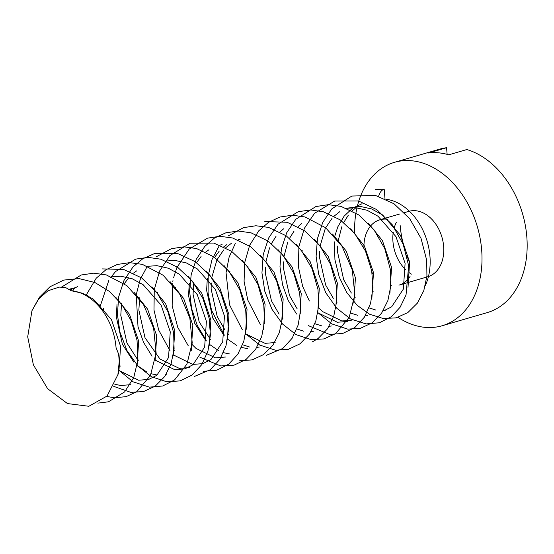 <?xml version="1.0" encoding="UTF-8"?>
<svg xmlns="http://www.w3.org/2000/svg" width="554" height="554" viewBox="0 0 554 554"><rect width="100%" height="100%" fill="white"/><g stroke="black" fill="none" stroke-linecap="round" stroke-linejoin="round"><path stroke-width="0.83" d="M354.678 233.463A85.115 61.536 73.7 0 1 394.469 162.336L439.634 149.165A85.115 61.536 73.7 0 1 446.572 147.724L428.512 152.994A85.115 61.536 73.7 0 1 448.775 154.808L466.842 149.538A85.115 61.536 73.7 0 1 526.3 231.738A85.115 61.536 73.7 0 1 487.305 312.581L442.14 325.752A85.115 61.536 73.7 0 1 414.932 325.378A85.115 61.536 73.7 0 1 398.028 317.338M71.147 290.712L65.393 287.436L59.271 287.104L47.976 290.76L38.655 298.959L31.959 310.718L27.7 336.818L33.365 364.809L47.609 388.679L67.477 403.568L88.834 406.276L107.06 396.041L117.898 374.698L119.269 361.277L118.618 354.131L116.063 347.656A54.472 39.382 -106.3 0 0 71.147 290.712L82.539 293.246L93.508 299.229L111.451 319.637L120.578 346.34L118.847 372.073L117.829 374.975M70.545 289.645L77.553 286.702M115.738 297.283L129.518 314.367L138.645 341.07L137.039 366.388M133.812 292.02L147.579 309.097L156.706 335.8L155.106 361.111M89.949 298.107L90.399 297.152M151.879 286.757L165.646 303.827L174.773 330.53L173.173 355.841M120.315 366.097L119.221 364.885M103.072 311.535L103.473 308.37M169.94 281.48L183.713 298.558L192.84 325.26L191.241 350.564M138.375 360.827L126.921 342.961L120.807 315.371L121.541 303.107M188.007 276.217L201.774 293.288L210.901 319.997L209.301 345.308M189.343 367.572L179.267 368.368L159.926 358.971L144.989 337.691L138.874 310.108L139.601 297.837M206.074 270.948L219.841 288.018L228.968 314.727L227.362 340.045M174.503 350.294L174.025 349.761M157.544 293.433L157.668 292.567M224.135 265.678L237.901 282.748L247.029 309.457L245.429 334.775M225.478 357.039L215.402 357.829L196.054 348.438L192.086 344.498M175.604 288.17L175.729 287.297M242.202 260.408L255.969 277.478L265.096 304.188L263.489 329.498M210.638 339.754L199.184 321.881L193.062 294.299L193.796 282.028M260.262 255.138L274.036 272.208L283.163 298.918L281.557 324.228M259.314 347.046L256.883 347.379M249.494 346.977L242.624 344.775M228.698 334.484L228.22 333.958M224.924 329.949L217.244 316.611L211.129 289.029L211.213 282.942M211.732 277.63L216.849 260.262M217.286 259.376L223.643 249.958M225.755 247.749L231.482 243.213M238.255 239.882L240.131 239.273L238.165 239.847M278.33 249.868L292.096 266.938L301.224 293.648L299.624 318.966M246.765 329.214L246.281 328.688M229.799 272.36L229.924 271.488M296.397 244.598L310.164 261.668L319.291 288.378L317.691 313.689M264.826 323.945L264.348 323.418M247.86 267.09L247.991 266.218M314.457 239.328L328.224 256.398L337.351 283.108L335.752 308.419M313.509 331.237L311.078 331.576M303.689 331.167L296.819 328.965M282.893 318.675L282.408 318.148M279.119 314.139L271.439 300.808L265.324 273.219L265.408 267.139M265.927 261.82L269.569 247.804M271.481 243.566L276.024 236.336M279.95 231.939L283.634 228.809M332.518 234.058L346.292 251.128L355.419 277.838L353.819 303.149M331.576 325.967L329.138 326.306M321.756 325.897L314.88 323.695M300.961 313.405L300.476 312.878M297.186 308.869L289.507 295.538L283.385 267.949L283.475 261.869M283.994 256.55L287.637 242.534M289.548 238.296L294.091 231.066M298.017 226.669L301.695 223.539M350.585 228.788L364.359 245.865L373.486 272.568L371.879 297.886M351.928 320.15L341.853 320.946L322.504 311.549L318.543 307.608M302.055 251.281L302.179 250.408M368.652 223.518L382.419 240.595L391.546 267.298L389.947 292.609M367.704 315.427L365.273 315.766M357.884 315.358L351.007 313.162M337.088 302.865L336.603 302.339M333.314 298.329L325.634 284.998L319.519 257.409L319.603 251.329M320.122 246.011L325.24 228.643M325.676 227.763L332.033 218.338M334.145 216.129L339.865 211.593M346.645 208.262L360.183 206.4L371.575 208.934L382.537 214.917L400.487 235.325L409.614 262.028L408.007 287.346M385.771 310.164L383.333 310.496M375.944 310.088L369.075 307.892M355.149 297.595L354.671 297.069M351.375 293.059L343.695 279.728L337.58 252.139L337.67 246.059M338.182 240.741L341.832 226.724M343.743 222.493L348.286 215.257M352.206 210.859L355.89 207.729M362.067 203.706L352.545 208.214L344.096 216.157L337.808 226.842L334.699 236.447M383.541 310.926L391.636 306.833L403.36 289.084L405.099 263.351L395.971 236.641L378.022 216.233L367.06 210.25L355.661 207.715L346.735 208.304M317.858 312.754L337.338 322.262L347.413 321.465M245.602 333.827L265.075 343.341L275.151 342.545M226.96 244.529L223.844 246.772M219.128 251.274L214.633 257.361M207.341 278.073L206.614 290.344L212.729 317.934L224.183 335.8M227.535 339.096L236.807 345.481M241.537 347.406L247.541 348.667M256.523 347.974L257.091 347.815M208.9 249.799L205.776 252.035M201.06 256.544L196.573 262.631M189.281 283.343L188.547 295.614L194.669 323.197L206.116 341.07M209.467 344.366L218.74 350.751M223.47 352.676L229.474 353.937M238.455 353.244L239.023 353.085M173.34 354.906L192.82 364.421L202.896 363.625L210.991 359.525L222.715 341.776L224.453 316.043L215.326 289.333L197.376 268.932L186.414 262.949L175.022 260.415L166.089 260.996M155.279 360.176L174.752 369.691L184.835 368.895L192.931 364.795L204.655 347.046L206.386 321.313L197.259 294.603L179.316 274.195L168.347 268.219L156.955 265.678L148.022 266.266M136.637 270.878L133.521 273.115M128.805 277.616L124.311 283.703M117.019 304.423L116.292 316.694L122.406 344.276L133.86 362.15M137.212 365.446L146.485 371.824M151.214 373.756L157.218 375.016M166.2 374.317L166.768 374.165M99.935 304.638L99.443 306.888M118.708 370.314L138.625 380.224L148.701 379.435L156.796 375.335L168.527 357.586L170.258 331.853L161.131 305.143L143.181 284.735L132.219 278.759L120.827 276.217L111.894 276.806M87.456 295.469L87.054 296.196M114.761 384.192L120.564 385.494L130.64 384.698M73.031 288.018L69.873 289.112M384.982 198.664L384.199 189.156L375.335 189.489M384.199 189.156A10.214 6.787 95.1 0 0 378.638 196.268M425.278 285.684A54.472 39.382 -106.3 0 0 423.602 231.662A54.472 39.382 -106.3 0 0 386.332 199.302M404.441 212.625L408.776 211.358A34.043 24.611 73.7 0 1 415.569 210.721A34.043 24.611 73.7 0 1 443.02 241.71A34.043 24.611 73.7 0 1 427.84 276.73L398.935 285.158A34.043 24.611 -106.3 0 0 410.043 276.488M387.876 219.294A34.043 24.611 -106.3 0 0 386.664 219.149A34.043 24.611 -106.3 0 0 379.871 219.793A34.043 24.611 -106.3 0 0 363.943 247.846M372.004 272.52A34.043 24.611 -106.3 0 0 373.756 274.853M390.875 285.649A34.043 24.611 -106.3 0 0 391.505 285.732M411.4 274.119A34.043 24.611 73.7 0 1 409.143 272.637M405.673 269.715A34.043 24.611 73.7 0 1 393.257 232.264M394.282 227.569A34.043 24.611 73.7 0 1 396.311 222.403M409.69 262.624A85.115 61.536 73.7 0 1 406.788 255.422M403.624 245.325A85.115 61.536 73.7 0 1 400.126 225.097M373.292 291.903A85.115 61.536 73.7 0 1 372.794 291.141M394.469 162.336A85.115 61.536 73.7 0 1 411.456 160.729A85.115 61.536 73.7 0 1 480.096 238.206A85.115 61.536 73.7 0 1 442.14 325.752M447.12 154.337L446.572 147.724M31.959 310.718L39.452 297.186L49.992 286.764L63.758 280.082L79 278.572L94.886 282.512L109.526 291.501L121.894 304.617L131.166 320.745L137.032 340.225L137.939 359.795L133.756 377.606L124.643 391.907L108.494 401.795L97.857 403.125M61.674 287.034L81.223 274.992L93.668 273.177L106.333 274.923L127.005 285.753L143.458 304.499L153.617 328.113L156.124 352.933L150.418 375.46L136.796 391.678L126.167 396.636L114.477 397.786L106.68 396.442M72.706 290.892L74.942 287.519M102.455 268.905L123.59 269.438L141.644 277.914L156.893 292.588L167.917 311.653L173.651 332.892L174.095 348.937L171.103 363.805L164.732 376.533L155.231 386.152L143.611 391.533L130.792 392.364L113.736 386.367M85.918 295.524L96.174 278.267L105.862 269.798L117.309 264.459L129.747 262.638L142.413 264.376L163.195 275.269L179.704 294.153L189.835 317.934L192.224 342.871L186.927 364.13L174.579 379.933L162.682 385.993L149.379 387.149L133.043 381.817L118.736 370.107M99.831 307.338L108.861 280.31M110.544 277.727L115.516 271.592L135.661 259.113L148.14 257.375L160.833 259.203L177.696 267.326L192.106 280.892L202.882 298.44L209.114 318.169L210.416 335.059L207.972 350.904L201.815 364.594L192.19 375.01L180.202 380.875L166.865 381.817L151.45 376.741L137.821 365.945L127.046 350.668L119.996 332.324L117.406 314.437L118.715 296.729L123.957 280.511L132.953 267L142.724 258.794L154.192 253.704L177.993 253.684L195.167 261.64L209.876 275.255L220.866 292.99L227.195 312.982L228.477 329.859L226.018 345.682L219.862 359.352L210.243 369.753L194.606 376.374M152.045 356.174L143.645 342.504L138.008 326.825L136.249 294.617L140.169 279.562L147.198 266.446M156.207 256.814L171.47 248.663L183.9 246.835L196.566 248.552L214.169 257.021L229.065 271.398L239.924 289.984L245.754 310.711L246.447 326.604L243.781 341.43L237.811 354.255L228.747 364.151L216.836 370.197L203.415 371.325M170.113 350.904L158.7 330.094L153.998 310.081L154.261 289.707L159.642 270.934L169.912 255.574L190.084 243.234L213.823 243.067L231.669 251.364L246.814 265.726L257.873 284.437L263.808 305.365L264.493 321.535L261.71 336.59L255.505 349.539L246.108 359.408L234.065 365.155L220.707 365.965L199.911 357.233M188.18 345.634L177.696 327.234L172.169 305.773L172.419 283.786M172.82 281.418L172.973 280.594M173.589 277.769L176.809 267.734L189.212 249.058L207.515 238.151L219.931 236.295L232.59 237.985L250.623 246.717L265.781 261.627L276.64 280.864L282.152 302.2L282.422 318.017L279.334 332.649L272.949 345.163L263.51 354.615L252.139 359.878L239.612 360.793M206.24 340.364L197.279 325.489L191.573 308.363L189.613 291.342L191.178 274.625L196.275 259.307L204.745 246.44L214.46 238.047L225.914 232.784L238.379 231.025L251.073 232.832L268.274 241.156L282.9 255.131L293.696 273.191L299.714 293.398L300.697 309.769L298.135 325.087L292.083 338.328L282.762 348.473L266.142 355.405M224.308 335.094L211.545 310.302L208.075 293.156L208.2 275.83L212.037 259.528L219.453 245.367M228.283 235.886L243.504 227.652L255.9 225.755L268.545 227.396L286.238 235.81L301.224 250.193L312.151 268.829L318.01 289.631L318.675 305.912L315.815 321.05L309.492 334.034L299.943 343.861L288.357 349.318L275.553 350.232L259.688 345.038L245.713 333.799M242.368 329.824L229.571 304.901L226.053 272.658L229.1 257.195L235.311 243.421M264.805 221.531L287.166 222.279L304.783 230.886L319.658 245.401L330.447 264.113L336.16 284.922L336.714 301.044L333.806 316.009L327.497 328.847L318.024 338.577L311.992 342.074M260.435 324.561L247.735 299.956L244.085 281.321L244.695 262.589L249.66 245.27L258.787 230.796L268.482 222.348L279.936 217.023L292.373 215.215L305.046 216.96L325.641 227.736L342.06 246.371L352.247 269.86L354.858 294.589L349.228 317.29L335.592 333.66L323.917 338.923L311.085 339.623L295.981 334.595L282.588 324.062L271.924 309.194L264.819 291.321L261.952 272.907L263.219 254.639L268.676 237.943L278.101 224.162L298.239 211.683L310.718 209.945L323.411 211.773L340.281 219.903L354.692 233.476L365.467 251.031L371.699 270.761L372.994 287.651L370.543 303.495L364.387 317.179L354.761 327.594L342.767 333.453L329.429 334.387L308.301 325.62M296.563 314.021L288.177 300.379L282.54 284.742L279.978 266.772L281.356 249.009L286.695 232.763L295.808 219.273L315.898 206.538L328.307 204.675L340.966 206.365L358.84 214.98L373.908 229.668L384.788 248.649L390.438 269.75L390.868 285.712L387.897 300.517L381.581 313.204L372.149 322.816L360.557 328.259L347.76 329.145L331.915 323.945L317.968 312.719M309.388 301.009L302.643 286.335L298.377 266.599L298.911 246.648L304.375 228.317L314.527 213.318L334.706 201.047L358.473 200.95L376.782 209.62L392.17 224.661L403.16 244.155L408.658 265.761L406.02 295.067L400.106 307.262L391.339 316.715L379.435 322.767L366.132 323.91L350.523 318.972L336.693 308.163L325.78 292.747L318.668 274.195L316.112 256.294L317.463 238.594L322.747 222.389L331.777 208.906L351.845 196.054L375.397 195.396L394.019 203.775L409.738 218.747L421.012 238.345L426.684 260.186L426.926 276.024L423.789 290.656L417.356 303.156L407.862 312.574L396.193 317.844L383.361 318.55L369.601 314.236L357.164 305.316L346.839 292.637L339.256 277.145L334.935 259.722L334.374 241.856M220.104 245.117L222.064 244.543M379.871 219.793L399.87 213.955"/></g></svg>
